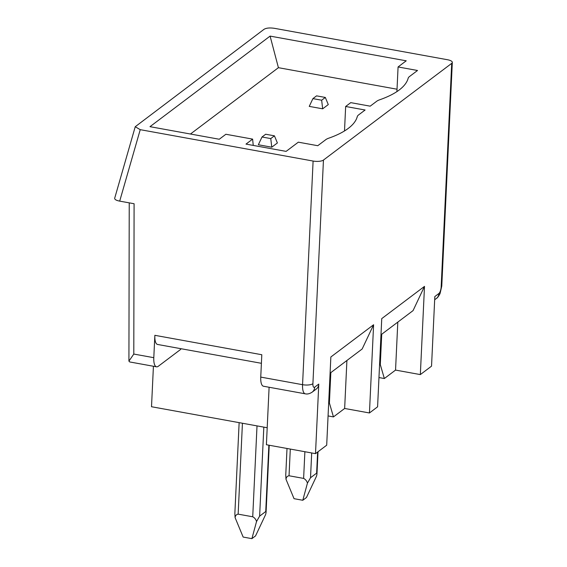 <?xml version="1.0" encoding="UTF-8"?>
<svg xmlns="http://www.w3.org/2000/svg" width="567" height="567" viewBox="0 0 567 567"><rect width="100%" height="100%" fill="white"/><g stroke="black" fill="none" stroke-linecap="round" stroke-linejoin="round"><path stroke-width="0.85" d="M397.028 89.217L278.411 67.686L190.448 134.025M325.323 97.446L328.279 104.583L322.666 108.821L309.249 106.39L312.906 98.623L316.57 95.858L325.323 97.446L321.659 100.21L312.906 98.623M274.428 135.825L277.391 142.962L271.77 147.2L258.354 144.762L262.011 136.994L265.675 134.237L274.428 135.825L270.764 138.589L262.011 136.994M270.764 138.589L271.77 147.2M321.659 100.21L322.666 108.821M328.74 138.185A122.139 40.633 2.7 0 0 357.097 117.27A122.139 40.633 2.7 0 0 357.267 116.674L356.87 117.922M323.452 160.064L451.708 63.355A7.917 2.629 -177.3 0 0 452.317 62.405A7.917 2.629 -177.3 0 0 447.462 59.726L274.591 28.35C269.864 27.627 266.348 27.939 264.052 29.293L135.222 126.732L140.233 129.666L313.104 161.049A7.917 2.629 -177.3 0 0 323.452 160.064L312.906 383.703A5.273 1.85 -79.7 0 0 314.706 387.141L318.782 384.072L315.5 453.65L326.691 445.201L330.852 356.99L373.603 324.756L369.443 412.967L377.587 406.822L381.747 318.611L424.499 286.378L420.338 374.589L431.537 366.147L434.818 296.569L438.886 293.5A5.273 1.85 -79.7 0 0 441.154 286.994L451.708 63.355M278.411 67.686L270.098 36.104L149.986 126.675L219.266 139.248L225.879 134.266L252.62 139.113L246 144.103L286.108 151.382L298.327 142.175L317.768 145.705L325.777 139.666A18.463 6.145 -177.3 0 1 328.732 138.185M357.26 116.667A18.463 6.145 -177.3 0 1 357.288 116.582A18.463 6.145 -177.3 0 1 358.62 114.895L365.098 110.012L345.657 106.483L344.502 130.949M270.098 36.104L406.22 60.811L398.077 66.956L417.525 70.485L409.516 76.524A18.463 6.145 -177.3 0 0 408.183 78.203A18.463 6.145 -177.3 0 0 408.155 78.296A122.139 40.633 -177.3 0 1 407.985 78.891A122.139 40.633 -177.3 0 1 379.635 99.806A18.463 6.145 -177.3 0 0 376.672 101.287L370.187 106.171L350.746 102.641L345.657 106.483M252.62 139.113L253.243 145.421M398.077 66.956L396.914 91.606M330.093 373.178L362.164 348.988L373.603 324.756M269.24 445.251L266.093 512.015L265.732 511.526C266.242 511.597 266.178 512.66 265.533 514.737L255.561 535.886L251.897 538.65L256.546 521.512L259.629 516.133L265.732 511.526L268.864 445.18M251.897 538.65L243.151 537.062L235.092 517.614L234.858 513.475L239.139 422.649M129.779 361.966L128.922 361.129L133.798 354.056L134.095 203.737L119.701 201.129L140.233 129.666M135.201 126.838L114.683 198.273C114.619 199.506 116.292 200.463 119.701 201.129M260.749 377.098L302.558 384.688A13.19 4.621 100.3 0 0 305.294 393.824L263.485 386.233A13.19 4.621 100.3 0 1 260.749 377.098L261.805 354.729L154.855 335.317L153.799 357.685L133.798 354.056M305.294 393.824C307.406 394.32 309.702 393.753 312.176 392.137L316.251 389.068A7.917 6.932 -127 0 0 318.782 384.072M315.5 453.65L266.398 444.734L269.105 387.254M267.199 427.738L151.509 406.737L153.423 366.261M235.092 517.614C235.39 515.573 236.411 514.418 238.147 514.141L242.435 423.244M256.546 521.512C255.852 519.287 254.576 517.714 252.726 516.785L238.147 514.141M180.731 348.662L180.696 349.385L158.299 366.268A13.19 4.621 -79.7 0 1 156.527 366.821A13.19 4.621 -79.7 0 1 153.799 357.685M154.855 335.317A13.19 4.621 100.3 0 0 157.583 344.46L261.401 363.305M379.585 364.453L380.294 364.581L381.726 334.239M380.981 334.799L413.059 310.61L424.499 286.378M311.687 452.955L310.518 477.754L316.627 473.147L317.626 452.041M310.518 477.754L307.442 483.134L302.792 500.271L306.456 497.507L316.429 476.358C317.073 474.281 317.137 473.218 316.627 473.147L316.981 473.636L318.016 451.75M302.792 500.271L294.039 498.684L285.981 479.235L285.754 475.096L287.008 448.476M307.442 483.134C306.74 480.908 305.471 479.335 303.621 478.406L289.035 475.763C287.306 476.039 286.285 477.194 285.981 479.235M328.073 415.93L333.453 416.908L329.399 402.96L330.83 372.618M369.443 412.967L344.651 408.467L333.453 416.908M328.69 402.832L329.399 402.96M344.651 408.467L346.912 360.492M378.969 377.551L384.348 378.529L395.546 370.088L420.338 374.589M395.546 370.088L397.807 322.113M384.348 378.529L380.294 364.581M408.162 78.296L407.765 79.543M263.825 427.128L259.629 516.133M312.906 383.703A7.917 2.629 2.7 0 1 302.558 384.688L313.104 161.049M312.176 392.137A7.917 6.932 -127 0 0 314.706 387.141M257.014 425.888L252.726 516.785M434.662 299.773L436.363 298.49C437.405 297.944 438.638 296.307 440.049 293.578L441.771 286.044A7.917 2.629 -177.3 0 1 441.154 286.994M436.363 298.49A7.917 6.932 -127 0 0 438.886 293.5M289.035 475.763L290.297 449.071M304.883 451.722L303.621 478.406M408.183 78.203L407.716 79.671M357.288 116.582L356.82 118.049M129.751 361.959L156.527 366.821M129.233 202.858L128.922 361.129M441.771 286.044L452.317 62.405"/></g></svg>
